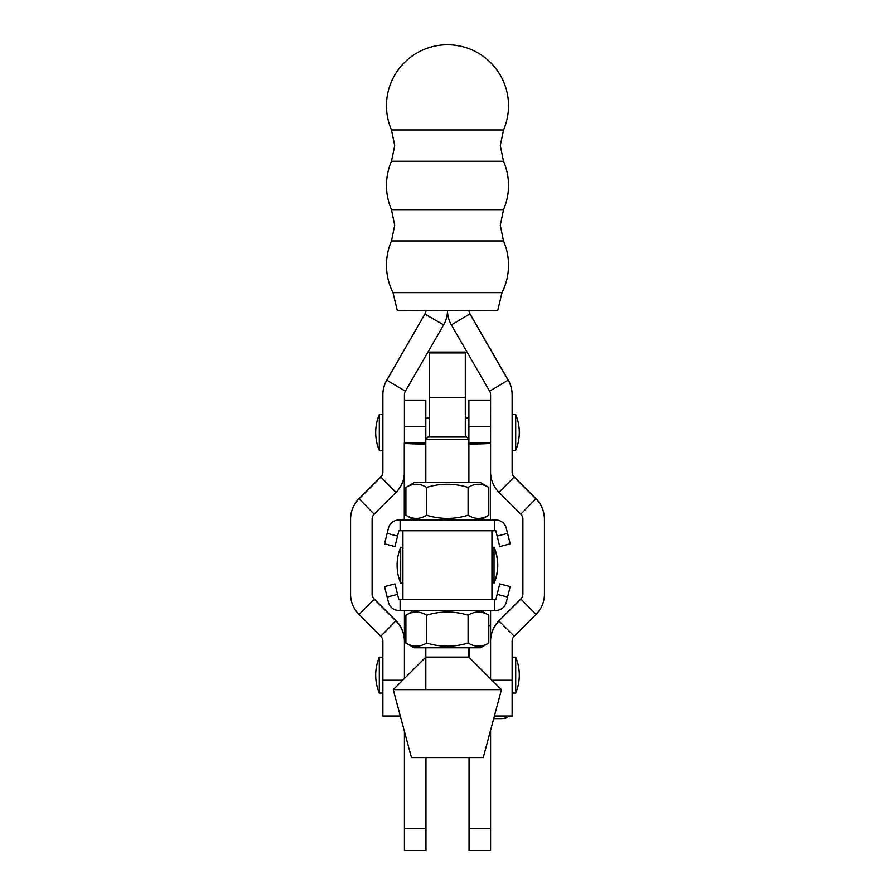 <?xml version="1.0" encoding="UTF-8"?>
<svg xmlns="http://www.w3.org/2000/svg" width="895" height="895" viewBox="0 0 895 895"><rect width="100%" height="100%" fill="white"/><g stroke="black" fill="none" stroke-linecap="round" stroke-linejoin="round"><path stroke-width="1.34" d="M490.583 828.714L490.583 850.25L469.036 850.25L469.036 828.714L490.583 828.714L490.583 730.298M490.583 678.802L490.583 610.446M508.729 716.056A10.774 9.599 0 0 1 501.345 718.663L493.693 718.663M404.417 850.25L404.417 828.714L425.964 828.714L425.964 850.25L404.417 850.25M404.417 610.446L404.417 641.066A28.718 28.718 180 0 0 396.004 620.75L374.211 598.956A7.182 7.182 -0 0 1 372.107 593.877M404.417 731.372L404.417 828.714M425.964 757.629L425.964 828.714M469.036 828.714L469.036 757.629M469.036 657.254L469.036 647.779M503.527 129.965A61.028 61.028 0 0 0 447.5 44.75A61.028 61.028 0 0 0 391.473 129.965L503.527 129.965L500.294 145.616L503.527 161.268L391.473 161.268A61.028 61.028 0 0 0 391.473 209.643L503.527 209.643L500.294 225.294L503.527 240.945L391.473 240.945A61.028 61.028 0 0 0 393.006 292.62L501.994 292.62A61.028 61.028 0 0 0 503.527 240.945M393.006 292.62L397.246 310.397L447.5 310.576L497.754 310.397L501.994 292.62M379.29 693.088A46.674 46.674 0 0 1 379.29 657.187L379.29 693.088L382.881 693.088M515.71 675.132L515.71 693.088A46.674 46.674 0 0 0 515.71 657.187L515.71 675.132M425.819 657.109L468.89 657.109L501.457 689.676L393.252 689.676L425.819 657.109M393.252 689.676L411.454 757.629L483.255 757.629L501.457 689.676M492.06 680.278L512.119 680.278L512.119 641.301A7.182 7.182 -0 0 1 514.222 636.222L498.996 620.996A28.718 28.718 -0 0 0 490.583 641.301L490.583 641.066A28.718 28.718 180 0 1 498.996 620.75L520.789 598.956A7.182 7.182 -0 0 0 522.893 593.877M512.119 680.278L512.119 716.056L494.398 716.056M498.996 620.75L520.789 599.202A7.182 7.182 180 0 0 522.893 594.123L522.893 519.245A7.182 7.182 180 0 0 520.789 514.166L498.996 492.373A28.718 28.718 -0 0 1 490.583 472.068L490.583 394.751A7.182 7.182 180 0 0 489.621 391.171L451.348 324.885A28.718 28.718 -0 0 1 447.5 310.576A28.718 28.718 -0 0 1 443.651 324.885L405.379 391.171A7.182 7.182 180 0 0 404.417 394.751L404.417 443.215M469.998 313.865L508.27 380.151A28.718 28.718 -0 0 1 512.119 394.516L512.119 394.751A28.718 28.718 180 0 0 508.27 380.397L469.998 314.111A7.182 7.182 -0 0 1 469.036 310.554A7.182 7.182 180 0 0 469.998 313.865L451.348 324.885M514.222 636.222L536.015 614.429A28.718 28.718 180 0 0 544.428 594.123L544.428 519.245A28.718 28.718 180 0 0 536.015 498.94L514.222 477.147A7.182 7.182 -0 0 1 512.119 472.068L512.119 394.751M512.119 471.822A7.182 7.182 180 0 0 514.222 476.901L536.015 498.694A28.718 28.718 -0 0 1 544.428 518.999L544.428 519.245M490.583 446.818L490.438 400.143L468.89 400.143L468.89 426.792L490.438 426.792M404.417 426.792L425.819 426.792L425.819 400.143L404.417 400.143M490.438 519.984L490.438 443.215A25.127 0.839 0 0 1 468.89 444.043M468.89 482.64L468.89 439.21L425.819 439.21L427.967 437.051L466.742 437.051L468.89 439.21L468.89 426.792M425.819 426.792L425.819 442.935L404.417 442.935M404.283 519.984L404.283 442.935M429.41 437.051L429.41 352.093L465.31 352.093L465.31 437.051M404.283 443.215A25.127 0.839 0 0 0 425.819 444.043M468.89 442.935L490.438 442.935M494.174 582.813L494.174 583.16A46.674 46.674 0 0 0 494.174 547.259L494.174 547.606M491.948 530.746L495.819 530.746L497.15 536.094L507.577 533.375L506.268 528.139A10.774 10.774 0 0 0 495.819 519.984L398.89 519.984A10.774 10.774 0 0 0 388.441 528.139L387.143 533.375L397.559 536.094L398.89 530.746L491.948 530.746L491.948 599.672L400.099 599.672L400.099 610.446L495.819 610.446A10.774 10.774 0 0 0 506.268 602.279L507.577 597.054L497.15 594.325L495.819 599.672L491.948 599.672M402.918 530.746L402.918 599.672M404.417 678.511L404.417 641.301A28.718 28.718 -0 0 0 396.004 620.996L374.211 599.202L358.984 614.429A28.718 28.718 180 0 1 350.572 594.123L350.572 518.999A28.718 28.718 -0 0 1 358.984 498.694L380.778 476.901A7.182 7.182 180 0 0 382.881 471.822M400.322 716.056L382.881 716.056L382.881 641.301A7.182 7.182 -0 0 0 380.778 636.222L358.984 614.429M350.572 519.245A28.718 28.718 180 0 1 358.984 498.94L380.778 477.147A7.182 7.182 -0 0 0 382.881 472.068L382.881 394.516A28.718 28.718 -0 0 1 386.729 380.151L425.002 313.865A7.182 7.182 180 0 0 425.953 310.554A7.182 7.182 -0 0 1 425.002 314.111L443.651 324.885M382.881 394.751A28.718 28.718 180 0 1 386.729 380.397L425.002 313.865M404.283 474.932A28.718 28.718 -0 0 1 396.004 492.373L374.211 514.166A7.182 7.182 180 0 0 372.107 519.245L372.107 594.123A7.182 7.182 180 0 0 374.211 599.202L374.211 598.956M400.692 583.16A46.674 46.674 0 0 1 400.692 547.259L400.692 583.16L402.918 583.16M494.029 565.215L494.029 583.16A46.674 46.674 0 0 0 494.029 547.259L494.029 565.215M379.29 450.409A46.674 46.674 0 0 1 379.29 414.508L379.29 450.409L382.881 450.409M515.71 432.453L515.71 450.409A46.674 46.674 0 0 0 515.71 414.508L515.71 432.453M494.611 599.672L494.611 610.446M400.099 599.672L398.89 599.672L397.559 594.325L387.143 597.054L388.441 602.279A10.774 10.774 0 0 0 398.89 610.446L400.099 610.446M387.143 597.054L384.537 586.594L394.952 583.876L397.559 594.325M497.15 594.325L499.757 583.876L510.184 586.594L507.577 597.054M510.184 586.594L499.757 583.876M400.099 530.746L400.099 519.984M494.611 530.746L494.611 519.984M507.577 533.375L510.184 543.824L499.757 546.543L497.15 536.094M397.559 536.094L394.952 546.543L384.537 543.824L387.143 533.375M480.559 610.446L488.804 615.201C481.879 610.994 474.976 610.994 468.085 615.201L468.085 643.024C454.302 647.23 440.485 647.23 426.635 643.024L426.635 615.201C440.485 610.994 454.302 610.994 468.085 615.201M414.15 610.446L405.905 615.201C412.796 610.994 419.699 610.994 426.635 615.201M468.085 643.024C475.01 647.23 481.913 647.23 488.804 643.024L480.559 647.779L414.15 647.779L405.905 643.024L405.905 615.201M488.804 643.024L488.804 615.201M426.635 643.024C419.744 647.23 412.83 647.23 405.905 643.024M480.559 519.984L488.804 515.218C481.913 519.424 475.01 519.424 468.085 515.218C454.302 519.424 440.485 519.424 426.635 515.218C419.744 519.424 412.83 519.424 405.905 515.218L414.15 519.984M488.804 487.406C481.879 483.199 474.976 483.199 468.085 487.406C454.302 483.199 440.485 483.199 426.635 487.406C419.699 483.199 412.796 483.199 405.905 487.406L414.15 482.64L480.559 482.64L488.804 487.406L488.804 515.218M405.905 487.406L405.905 515.218M426.635 487.406L426.635 515.218M468.085 487.406L468.085 515.218M488.804 625.527L490.583 625.527M405.905 625.527L404.417 625.527M489.621 391.171L508.27 380.151M498.996 492.373L514.222 476.901M536.015 498.694L520.789 514.166M536.015 614.429L520.789 598.956M429.41 397.402L465.31 397.402M465.31 352.921L429.41 352.921M402.649 680.278L382.881 680.278M386.729 380.151L405.379 391.171M380.778 476.901L396.004 492.373M358.984 498.694L374.211 514.166M396.004 620.75L380.778 636.222M391.473 129.965L394.706 145.616L391.473 161.268M391.473 209.643L394.706 225.294L391.473 240.945M503.527 209.643A61.028 61.028 0 0 0 503.527 161.268M512.119 693.088L515.71 693.088M512.119 657.187L515.71 657.187M379.29 657.187L382.881 657.187M491.948 583.16L494.174 583.16M491.948 547.259L494.174 547.259M400.692 547.259L402.918 547.259M512.119 450.409L515.71 450.409M512.119 414.508L515.71 414.508M425.819 418.099L429.41 418.099M465.31 418.099L468.89 418.099M379.29 414.508L382.881 414.508M425.819 439.21L425.819 482.64M425.819 647.779L425.819 689.676M468.89 647.779L468.89 657.109"/></g></svg>
